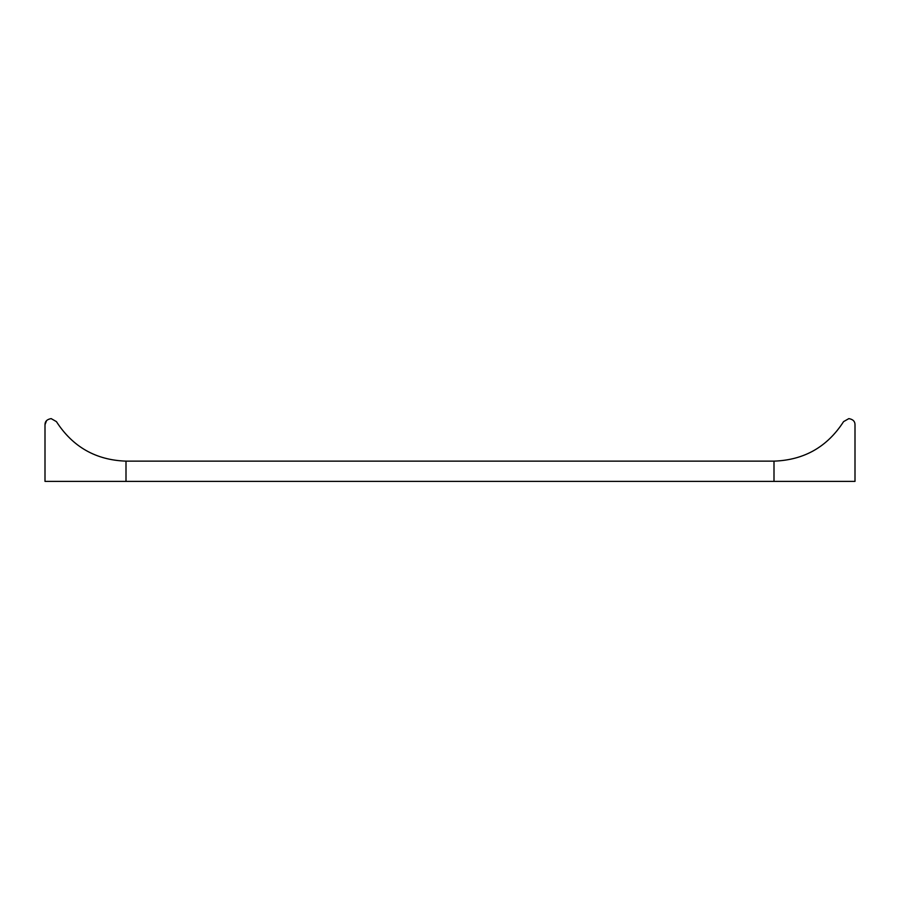 <?xml version="1.0" encoding="UTF-8"?>
<svg xmlns="http://www.w3.org/2000/svg" width="900" height="900" viewBox="0 0 900 900"><rect width="100%" height="100%" fill="white"/><g stroke="black" fill="none" stroke-linecap="round" stroke-linejoin="round"><path stroke-width="1.35" d="M843.581 421.616L848.857 418.613C852.986 419.344 855.034 421.391 855 424.755L855 481.387L45 481.387L45 424.755C44.966 421.391 47.014 419.344 51.142 418.613L56.419 421.616C72.72 446.918 95.918 460.103 126 461.137L774 461.137C804.082 460.103 827.28 446.918 843.581 421.616M46.496 420.739L45 424.755M56.419 421.616L51.142 418.613M774 481.387L774 461.137M126 461.137L126 481.387"/></g></svg>
